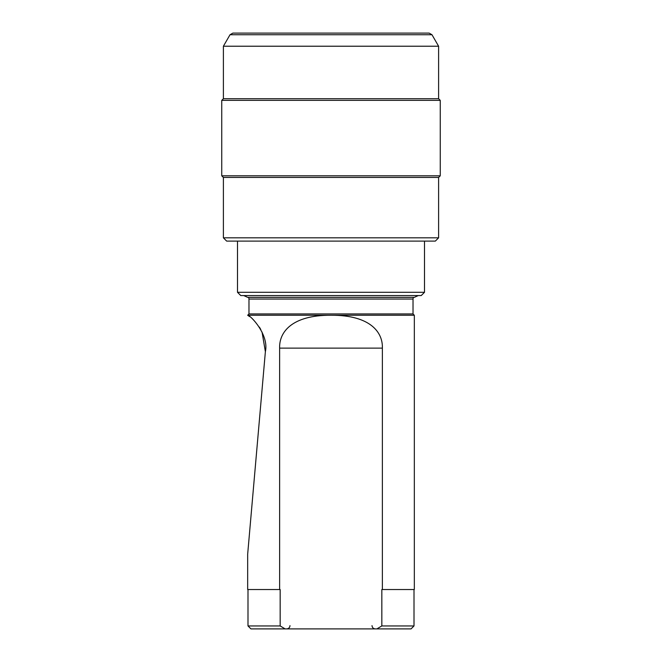<?xml version="1.0" encoding="UTF-8"?>
<svg xmlns="http://www.w3.org/2000/svg" width="662" height="662" viewBox="0 0 662 662"><rect width="100%" height="100%" fill="white"/><g stroke="black" fill="none" stroke-linecap="round" stroke-linejoin="round"><path stroke-width="0.99" d="M285.14 628.9L250.948 628.9L247.993 625.946L280.167 625.946L285.14 628.9L376.86 628.9L381.833 625.946L381.833 589.528L382.371 589.528L382.371 348.129C382.984 332.324 370.298 315.029 331 315.253L247.671 315.253L249.64 316.626M414.007 589.528L414.007 625.946L411.052 628.9L376.86 628.9M414.007 625.946L381.833 625.946M280.167 625.946L280.167 589.528L247.671 589.528L247.671 554.16M413.022 313.937L413.022 299.042L248.978 299.042L248.978 313.937L413.022 313.937L414.329 315.253L331 315.253C291.669 315.038 279.016 332.341 279.629 348.129L279.629 589.528M414.329 315.253L414.329 589.528L382.371 589.528M262.044 332.034L265.379 351.663L247.671 554.16L265.379 351.663C269.252 334.749 250.36 315.046 247.671 315.253L248.978 313.937M259.38 327.094L260.787 329.494M247.671 295.566L331 295.566M243.732 295.566L247.671 297.346L414.329 297.346L418.268 295.566M424.507 292.29L421.222 295.566L240.778 295.566L237.493 292.29L424.507 292.29L424.507 241.109M223.392 237.823L438.608 237.823L435.331 241.109L226.669 241.109L223.392 237.823L223.392 177.457L221.745 175.819L221.745 100.359L440.255 100.359L438.608 98.721L438.608 46.224L223.392 46.224L223.392 98.721L221.745 100.359M230.02 34.738L431.98 34.738L429.142 33.1L232.858 33.1L230.02 34.738L223.392 46.224M223.392 98.721L438.608 98.721M221.745 175.819L440.255 175.819L440.255 100.359M223.392 177.457L438.608 177.457L440.255 175.819M279.629 348.129L382.371 348.129M289.989 625.623C289.815 627.593 288.723 628.685 286.712 628.9M372.011 625.623C372.185 627.593 373.277 628.685 375.288 628.9M248.978 299.042L248.697 297.346M237.493 292.29L237.493 241.109M413.022 299.042L413.303 297.346M247.993 589.528L247.993 625.946M431.98 34.738L438.608 46.224M438.608 237.823L438.608 177.457"/></g></svg>
